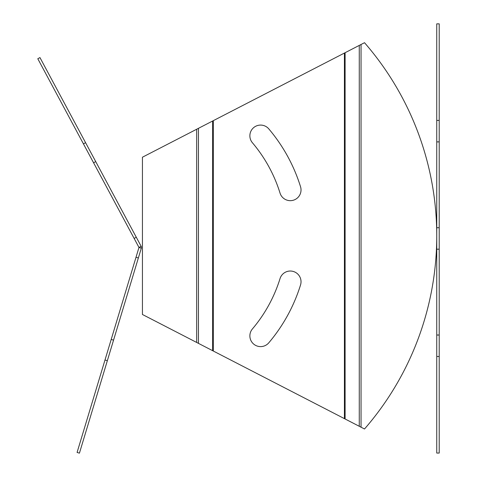 <?xml version="1.0" encoding="UTF-8"?>
<svg xmlns="http://www.w3.org/2000/svg" width="477" height="477" viewBox="0 0 477 477"><rect width="100%" height="100%" fill="white"/><g stroke="black" fill="none" stroke-linecap="round" stroke-linejoin="round"><path stroke-width="0.72" d="M361.047 44.486L364.511 42.703A294.315 294.315 0 0 1 364.511 428.99L142.438 314.486L142.438 157.207L361.047 44.486L361.047 427.207M280.047 193.119A10.732 10.732 0 0 0 293.474 200.185A10.732 10.732 0 0 0 300.546 186.751A165.555 165.555 0 0 0 268.789 128.879A10.732 10.732 0 0 0 253.669 127.621A10.732 10.732 0 0 0 252.411 142.748A144.09 144.09 0 0 1 280.047 193.119M268.789 342.814A165.555 165.555 0 0 0 300.546 284.942A10.732 10.732 0 0 0 293.474 271.508A10.732 10.732 0 0 0 280.047 278.574A144.09 144.09 0 0 1 252.411 328.951A10.732 10.732 0 0 0 253.669 344.072A10.732 10.732 0 0 0 268.789 342.814M436.753 120.425L439.204 120.425L439.204 23.85L436.753 23.85L436.753 453.061L439.204 453.061L439.204 356.486L436.753 356.486M436.753 335.027L439.204 335.027L439.204 356.486M439.204 120.425L439.204 141.884L436.753 141.884M436.753 227.726L439.204 227.726L439.204 141.884M439.204 227.726L439.204 249.185L436.753 249.185M439.204 335.027L439.204 249.185M107.343 360.701L104.994 359.992L77.083 452.44L79.426 453.15L138.36 257.979L136.011 257.27L138.974 247.456L141.138 246.299L39.955 57.586L37.796 58.749L83.427 143.857L85.592 142.701M138.36 257.979L141.323 248.165L138.974 247.456L134.132 238.422L136.291 237.266M95.728 161.614L93.57 162.77L134.132 238.422M93.57 162.77L83.427 143.857M104.994 359.992L111.201 339.445L113.55 340.155M136.011 257.27L111.201 339.445M141.138 246.299A2.451 2.451 0 0 1 141.323 248.165M359.264 426.289L359.264 45.404M345.104 418.985L345.104 52.709M344.418 418.633L344.418 53.06M213.314 351.03L213.314 120.663M212.629 350.678L212.629 121.021M198.462 343.374L198.462 128.319M196.679 342.456L196.679 129.243"/></g></svg>
